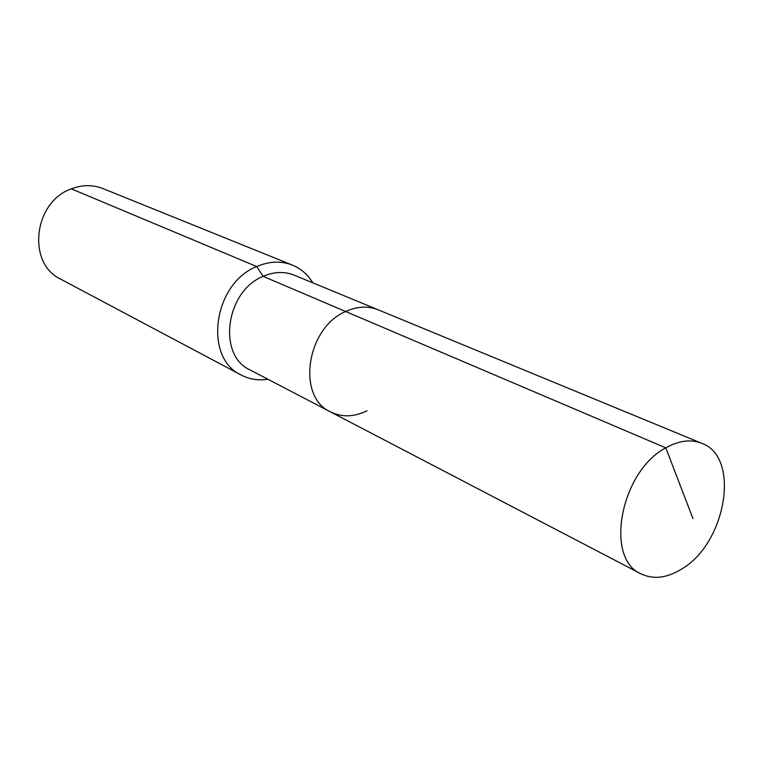 <?xml version="1.0" encoding="UTF-8"?>
<svg xmlns="http://www.w3.org/2000/svg" width="763" height="763" viewBox="0 0 763 763"><rect width="100%" height="100%" fill="white"/><g stroke="black" fill="none" stroke-linecap="round" stroke-linejoin="round"><path stroke-width="1.14" d="M312.849 282.854C307.813 274.594 301.013 268.681 292.448 265.123C281.146 260.727 269.234 261.194 256.721 266.545L263.13 276.359C274.022 271.666 284.38 271.266 294.213 275.166L378.086 309.768C367.919 305.734 357.122 306.325 345.687 311.523L665.803 447.862C620.681 471.276 604.239 558.554 640.939 573.814C653.185 579.699 666.652 578.163 681.349 569.227C726.023 543.742 740.987 457.104 701.75 443.303C690.896 439.011 678.917 440.537 665.803 447.862L692.966 518.63M701.75 443.303L378.086 309.768C367.919 305.734 357.122 306.325 345.687 311.523C306.335 327.909 296.435 397.018 330.503 411.886C341.948 417.475 354.118 417.103 367.032 410.771M330.503 411.886C296.435 397.018 306.335 327.909 345.687 311.523L263.13 276.359C225.657 291.113 217.169 355.424 250.054 369.931L640.939 573.814M292.448 265.123L102.957 188.585C92.781 184.617 82.251 184.703 71.35 188.852L256.721 266.545C213.22 283.483 203.244 358 241.242 375.043C249.472 379.316 258.371 380.718 267.937 379.259M71.35 188.852C33.467 201.852 26.695 263.616 60.744 279.191L241.242 375.043"/></g></svg>
